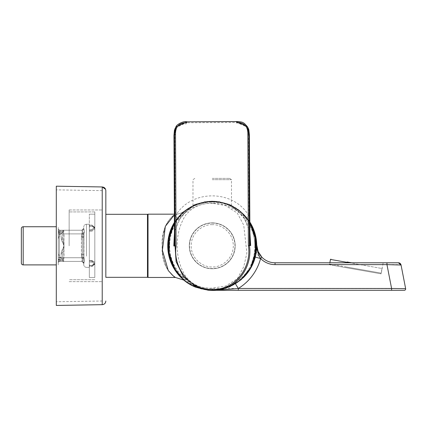 <?xml version="1.0" encoding="UTF-8"?>
<svg xmlns="http://www.w3.org/2000/svg" width="427" height="427" viewBox="0 0 427 427"><rect width="100%" height="100%" fill="white"/><g stroke="black" fill="none" stroke-linecap="round" stroke-linejoin="round"><path stroke-width="0.32" stroke-dasharray="2.13 1.6" d="M148.025 273.104L148.025 214.856L148.025 273.104M212.235 268.748A22.93 22.93 0 0 1 189.305 245.819A22.93 22.93 0 0 1 212.235 222.883A22.93 22.93 0 0 1 235.17 245.819A22.93 22.93 0 0 1 212.235 268.748A22.93 22.93 0 0 0 235.17 245.819A22.93 22.93 0 0 0 212.235 222.883A22.93 22.93 0 0 0 189.305 245.819A22.93 22.93 0 0 0 212.235 268.748M174.36 214.888L175.433 214.173C178.833 214.135 181.875 213.073 184.56 210.986L177.942 217.476L170.853 229.491L167.939 249.923M174.397 222.419A44.488 44.488 0 0 1 212.235 201.33C200.514 202.729 194.093 204.191 192.972 205.713C194.088 204.191 200.509 202.729 212.235 201.33C200.514 202.729 194.093 204.191 192.972 205.713C194.088 204.191 200.509 202.729 212.235 201.33C223.962 202.729 230.383 204.191 231.498 205.713C230.372 204.191 223.951 202.729 212.235 201.33C223.962 202.729 230.383 204.191 231.498 205.713C230.372 204.191 223.951 202.729 212.235 201.33A44.488 44.488 0 0 0 167.747 245.819A44.488 44.488 0 0 0 212.235 290.307A44.488 44.488 0 0 1 181.64 278.116L180.77 277.262M168.553 254.23L169.967 259.685M176.031 271.668L176.372 272.143M174.355 214.173L175.433 214.173C174.243 213.826 160.589 225.216 162.244 245.819C160.525 266.181 174.253 277.876 175.433 277.465L148.025 277.465L148.025 214.173L175.433 214.173C179.564 214.797 186.033 210.116 184.496 211.034L184.496 211.034C186.14 210.025 179.623 214.802 175.433 214.173L171.376 217.348L167.672 221.896L165.841 225.301C165.98 225.52 163.973 227.468 162.586 238.581C161.785 251.834 162.714 253.243 163.013 256.579L165.863 266.395L169.359 272.09L172.689 275.463L175.433 277.465L171.376 274.283L167.672 269.741L165.841 266.331C165.975 266.117 163.973 264.164 162.586 253.051C161.785 239.798 162.719 238.389 163.013 235.058L165.857 225.242L169.359 219.542L172.689 216.169L175.433 214.173C178.833 214.135 181.875 213.073 184.56 210.986C184.363 210.708 167.261 224.469 167.747 245.813C167.261 267.163 184.357 280.918 184.56 280.646C184.357 280.918 167.261 267.169 167.747 245.819C167.256 224.474 184.357 210.714 184.56 210.986L179.607 215.571L169.129 234.813M346.078 266.928L379.4 272.805L329.649 264.03L329.868 262.786M351.64 262.786L347.082 261.981M226.08 204.053C248.594 210.874 261.97 237.54 254.001 259.659C247.18 282.167 220.513 295.553 198.395 287.579C175.881 280.758 162.506 254.092 170.474 231.973C177.296 209.465 203.962 196.078 226.08 204.053M105.832 228.584L105.832 277.326L105.832 228.584M94.661 228.306L91.997 230.612L91.997 231.092L89.323 231.092L89.323 214.173L89.323 277.465L89.323 227.276L89.601 225.104L89.323 227.276L89.601 225.104L91.997 225.104L94.661 227.276L91.997 229.561L89.323 229.561L91.997 229.561L91.997 231.092L89.323 231.092L89.323 277.465L89.323 263.123L89.601 266.528L89.323 263.123L89.601 266.528L91.997 266.528L94.661 264.356L94.661 263.326L91.997 261.02L91.997 260.545L89.323 260.545L89.323 264.356L89.601 266.528L91.997 266.528L94.661 264.356L91.997 262.071L89.323 262.071L91.997 262.071L91.997 260.545L89.323 260.545L89.323 214.173L89.323 228.509L89.601 225.104L91.997 225.104L94.661 227.276L91.997 229.561L91.997 230.612L94.661 228.306L94.661 227.276L94.661 228.306L91.997 226.161L94.661 228.306C94.687 227.196 93.801 226.497 91.997 226.219L89.606 226.219L91.997 226.219C93.801 226.497 94.687 227.196 94.661 228.306M91.997 265.477L94.661 263.326L91.997 261.02L89.323 261.02L91.997 261.02L91.997 262.071L94.661 264.356L94.661 263.326L91.997 265.477L89.638 265.551L91.997 265.477L91.997 266.528L91.997 265.477L94.826 264.014L94.826 214.173L94.826 277.465L94.826 262.215L91.997 260.545L94.826 262.215L94.826 214.173L94.826 229.379L91.997 231.092L94.826 229.379L94.826 277.465L94.826 264.014L91.997 265.477M69.142 245.819L69.142 209.967L69.142 245.819M94.826 245.819L94.826 211.915L94.826 245.819M102.165 245.819L102.165 209.967L102.165 245.819M105.832 272.277L105.832 190.629L105.832 272.277M56.3 274.401L56.3 186.193L56.3 305.438L102.224 304.675L102.224 186.957L102.224 304.675L102.224 186.957L56.3 186.193L56.3 274.401M56.3 218.992L56.3 301.772L56.3 218.992M102.165 219.355L102.165 301.008L102.165 219.355M212.235 223.091A22.727 22.727 0 0 1 234.962 245.819A22.727 22.727 0 0 1 212.235 268.54A22.727 22.727 0 0 1 189.513 245.819A22.727 22.727 0 0 1 212.235 223.091M355.376 262.786L383.126 262.786L329.681 262.786L329.34 264.724L381.194 273.867L329.34 264.724M212.235 201.33A44.488 44.488 0 0 1 256.718 244.842L256.718 244.842A18.345 18.345 0 0 0 258.132 251.524A18.345 18.345 0 0 1 256.718 244.842A44.488 44.488 0 0 0 212.235 201.33A44.488 44.488 0 0 1 249.838 222.035M243.048 277.913A44.488 44.488 0 0 1 212.235 290.307L224.287 288.641L235.437 283.779A44.488 44.488 0 0 0 255.266 257.113A44.488 44.488 0 0 1 235.437 283.779L235.48 283.854M148.025 277.465L148.025 214.173L148.025 277.465M21.35 228.573L21.35 263.059L21.35 228.573M58.227 236.67L58.227 264.895L58.227 226.737L58.227 243.78L58.227 238.928L59.604 234.316L59.396 232.667L58.227 233.083L58.227 264.895L58.227 236.67M83.724 258.917L83.724 232.715L83.735 263.123L83.724 257.743L83.724 258.917L82.352 258.527L81.904 261.409L82.256 261.409L59.657 261.409L58.227 262.098L58.227 259.445L58.227 262.098L58.227 261.409L81.904 261.409L83.724 263.245L83.724 264.623L83.943 262.637L83.724 264.623L83.719 263.091L81.904 261.409L63.73 261.409L63.506 260L63.986 257.743L82.368 257.743L82.352 258.527L83.724 258.917M83.729 254.919L83.922 257.348C84.445 260.107 84.45 261.874 83.943 262.637C84.45 261.874 84.445 260.107 83.922 257.348L83.922 234.29C84.445 231.525 84.45 229.763 83.943 228.995L83.724 257.743L83.943 228.995C84.45 229.763 84.445 231.525 83.922 234.29L83.729 254.919L81.424 254.978L81.744 257.743L83.922 257.348L81.744 257.743C82.63 259.926 82.801 261.148 82.256 261.409C82.801 261.148 82.63 259.92 81.744 257.743L81.418 254.327L83.724 254.327L81.418 254.327L81.418 237.305L83.724 237.305L81.418 237.305L81.744 233.889C82.63 231.712 82.801 230.489 82.256 230.222L63.73 230.222L63.986 245.819L61.349 251.946L60.986 257.465A185.323 185.233 90 0 1 59.604 257.316L58.227 257.791L58.227 252.704L59.604 257.316L58.227 252.704L58.227 260.587L58.227 257.791L59.604 257.316L59.396 258.965L59.604 257.316A185.339 185.243 90.2 0 0 60.986 257.465L60.794 259.136L62.63 259.136L60.794 259.136A165.473 165.473 0 0 1 59.396 258.965L58.227 258.548L59.396 258.965L58.734 260.31L58.227 259.974L58.734 260.31L58.227 260.587L59.396 258.965A165.516 165.516 0 0 0 60.794 259.136L60.794 261.409L63.73 261.409L63.986 245.819L62.63 254.305L62.63 260.31L62.63 259.322L63.986 257.743L62.63 259.322L63.506 260L62.63 259.322L62.63 254.305L62.63 260.31L63.73 261.409L62.63 260.31A1.1 1.1 0 0 0 63.73 261.409A1.1 1.1 0 0 1 62.63 260.31L62.63 254.305L63.986 245.819L61.349 239.686L61.178 238.389L63.986 245.819L62.63 237.327L63.986 245.819L63.986 257.743L83.724 257.743L82.368 257.743L82.352 233.105L83.724 232.715L82.352 233.105L82.368 233.889L83.724 233.889L82.368 233.889L82.368 257.743L81.904 261.409L83.724 263.245M89.323 256.152L89.323 224.26L89.323 256.152M212.235 178.395L229.667 178.395L212.235 178.395M212.235 179.682L231.498 179.682L212.235 179.682M333.898 265.525L380.756 273.787L333.898 265.525M240.753 211.552L247.078 218.304L249.838 222.462L240.753 211.552C237.535 208.744 233.66 206.39 229.123 204.49L216.356 201.352L212.011 201.16C222.435 201.95 222.435 201.95 212.011 201.16C222.435 201.95 222.435 201.95 212.011 201.16C201.608 202.051 201.608 202.051 212.011 201.16C201.608 202.051 201.608 202.051 212.011 201.16L207.613 201.4L194.931 204.661L183.375 211.84L174.397 222.841L184.112 211.627L196.954 204.266L211.52 201.549L226.166 203.791L239.638 211.045L249.838 222.446M213.02 203.407C201.384 202.889 192.182 206.919 185.419 215.491C179.98 224.292 177.242 234.156 177.205 245.093C177.056 255.997 179.575 265.952 184.774 274.951C190.896 283.939 199.783 288.364 211.445 288.225L225.461 286.133L237.305 278.735L243.774 266.694L246.891 253.019L243.732 225.146L237.289 213.068L225.584 205.547L213.02 203.407M229.176 286.09L233.121 284.062L240.492 278.671C259.765 263.016 259.669 228.135 240.166 212.619L232.582 207.212L228.781 205.318C223.401 203.135 217.813 202.051 212.016 202.078C206.214 202.104 200.637 203.241 195.283 205.488L191.611 207.357L183.973 212.902C164.699 228.562 164.806 263.438 184.309 278.948L191.824 284.318L195.694 286.255C201.208 288.46 206.065 289.426 212.454 289.501C218.25 289.474 223.828 288.337 229.176 286.09L229.523 286.912M174.365 215.95L175.203 216.441L174.803 135.327L173.976 135.327M174.456 230.959L174.675 232.053L179.788 219.136C177.146 223.513 175.47 227.804 174.766 232.021L174.435 233.425M212.016 202.078L212.011 201.16C198.181 201.645 187.437 207.634 179.767 219.126L175.203 216.441C190.127 189.188 233.777 188.969 248.973 216.073L248.567 134.959L249.389 134.953M249.864 230.585L249.656 231.68L244.431 218.805L237.679 210.895L230.772 205.974L221.832 202.393L216.905 201.448L212.011 201.16C225.846 201.507 236.649 207.389 244.431 218.805L249.79 215.576M249.88 233.761L249.565 231.647L249.912 233.051M248.135 128.004L247.847 127.481L236.964 122.496L186.279 122.752L186.284 123.851C178.609 123.825 174.782 127.652 174.803 135.327M175.444 127.844L186.279 122.752L186.796 121.839M241.1 279.722L240.492 278.671M228.781 205.318L229.123 204.49L240.764 211.557L240.166 212.619M195.694 286.255L195.358 287.083M184.309 278.948L183.711 280.016M207.607 201.395L194.931 204.661L195.283 205.488M183.973 212.902L183.37 211.845L173.575 224.356M59.433 259.077L58.227 259.445L58.227 229.534L58.227 259.445L59.433 259.077L59.657 261.409L58.227 261.409L58.227 260.587L58.227 262.215L59.657 261.409L59.433 259.077M59.433 232.555L59.401 233.889L59.433 232.555L58.227 232.187L59.433 232.555L59.657 230.222L58.227 229.534L58.227 230.222L59.657 230.222L59.433 232.555M81.424 254.978L81.418 237.305L81.744 233.889L59.401 233.889L59.401 257.743L59.401 233.889L81.744 233.889L83.922 234.29L81.744 233.889C82.63 231.712 82.801 230.489 82.256 230.222L83.943 228.995L82.256 230.222L59.657 230.222L82.256 230.222L81.893 230.222L83.724 228.386L81.893 230.222L83.735 228.514L81.904 230.222L82.352 233.105L81.904 230.222L63.73 230.222L63.506 231.631L62.63 232.309L62.63 231.322A1.1 1.1 0 0 1 63.73 230.222A1.1 1.1 0 0 0 62.63 231.322L60.794 231.322L60.794 232.496L60.794 231.322L62.63 231.322L62.63 232.496L60.794 232.496L62.63 232.496L60.986 234.167L60.794 232.496A165.516 165.516 0 0 0 59.396 232.667L58.227 233.083L58.227 238.928L59.604 234.316L58.227 233.847L59.604 234.316A185.323 185.233 90 0 1 60.986 234.167L61.178 238.389L60.794 232.496A165.473 165.473 0 0 0 59.396 232.667L59.604 234.316A185.339 185.243 89.8 0 1 60.986 234.167L62.63 232.496L62.63 231.322A1.1 1.1 0 0 1 63.73 230.222A1.1 1.1 0 0 0 62.63 231.322L63.73 230.222L60.794 230.222L60.794 231.322L58.734 231.322L60.794 231.322L60.794 230.222L58.227 230.222L58.227 233.083L58.227 231.658L58.734 231.322L59.396 232.667L58.734 231.322L58.227 231.044L58.734 231.322L58.227 231.658L58.227 229.422L59.657 230.222L58.227 230.222L63.73 230.222L62.63 231.322L62.63 232.309L63.986 233.889L82.368 233.889L63.986 233.889L63.506 231.631L62.63 232.309L62.63 237.327L62.63 232.309L63.986 233.889L63.986 245.819L61.178 253.243L62.63 254.305L61.178 253.243L60.986 257.465L62.63 259.136L60.986 257.465L60.794 259.136L60.794 260.31L62.63 260.31A1.1 1.1 0 0 0 63.73 261.409A1.1 1.1 0 0 1 62.63 260.31L58.734 260.31L60.794 260.31L60.794 261.409L58.227 261.409L82.256 261.409L83.943 262.637L81.893 261.409L83.719 263.091M61.178 238.389L62.63 237.327L61.178 238.389M83.724 228.386L81.893 230.222L83.724 228.386L83.724 227.015L83.719 228.541M177.483 273.59L176.858 272.789M171.296 263.219L168.094 251.343L168.435 238.02M405.65 288.668L212.235 288.471A42.652 42.652 0 0 1 169.583 245.819A42.652 42.652 0 0 1 212.235 203.161A42.652 42.652 0 0 1 254.882 244.884A20.181 20.181 0 0 0 275.057 264.623L386.958 264.623C395.338 264.516 400.03 264.633 401.044 264.964L405.645 288.647M215.256 290.307L391.602 290.307L391.602 288.503L386.958 264.623L386.958 262.786L275.057 262.786A18.345 18.345 0 0 1 261.906 257.23A18.345 18.345 0 0 0 275.057 262.786L275.057 264.623M357.447 262.786L383.147 262.786L381.194 273.867M398.348 262.786L386.958 262.786M215.704 290.269L212.235 290.307L212.235 288.471M91.997 226.08L94.826 227.655L91.997 226.08L89.601 226.161L91.997 226.161L91.997 225.104L91.997 226.161L89.638 226.08L91.997 226.08M105.832 219.355L105.832 190.629M364.706 270.211L381.14 273.109L381.951 268.503L349.526 262.786M147.475 228.584L147.475 277.326L147.475 228.584M147.561 277.32L147.475 214.306L105.832 214.306M212.235 224.719C206.065 223.871 191.429 230.201 191.141 245.819C191.429 261.431 206.065 267.761 212.235 266.912C218.41 267.761 233.046 261.431 233.334 245.819C233.046 230.201 218.41 223.871 212.235 224.719M330.461 259.424L381.951 268.503L381.653 268.076M174.563 268.989A44.232 44.232 0 0 0 250.014 268.818M250.403 223.465A44.232 44.232 0 0 0 173.805 223.919M56.3 264.895L23.186 264.895L23.186 226.737L23.186 264.895L23.186 226.737L56.3 226.737M86.478 256.152L86.478 224.26L86.478 256.152M236.435 121.594L236.964 122.496L236.969 123.6C244.644 123.494 248.509 127.283 248.567 134.959M212.454 289.501L212.459 290.408L213.004 290.403M59.401 257.743L81.744 257.743L59.401 257.743M59.401 233.889L58.227 233.889L59.401 233.889M81.424 236.659L83.729 236.713M61.349 251.946L62.7 252.821M61.349 239.686L62.7 238.81M255.266 257.113L256.718 244.842L254.882 244.884M89.323 230.612L91.997 230.612L89.323 230.612M89.638 265.551L91.997 265.551L89.638 265.551M105.832 277.326L147.475 277.326L148.025 276.776M175.433 270.424L185.419 281.041L198.309 287.841L212.545 290.088L226.753 287.643L239.403 280.774L249.197 270.184M94.826 279.717L69.142 279.717L94.826 279.717M69.142 209.967L102.165 209.967L69.142 209.967M102.165 190.629L56.3 189.86L102.165 190.629M94.826 211.915L69.142 211.915L94.826 211.915M69.142 281.665L102.165 281.665L69.142 281.665M102.165 301.008L56.3 301.772L102.165 301.008M86.478 267.371C84.808 267.211 83.889 266.293 83.724 264.623C83.889 266.293 84.808 267.211 86.478 267.371L89.323 267.371L86.478 267.371M86.478 224.26C84.808 224.421 83.889 225.339 83.724 227.015C83.889 225.339 84.808 224.421 86.478 224.26L89.323 224.26L86.478 224.26M229.667 178.395L231.498 179.682L231.498 205.713M194.808 178.395L192.972 179.682L192.972 205.713M220.065 201.891L203.973 201.971M179.788 219.136L186.444 211.146L193.298 206.161L202.206 202.489L207.127 201.496L212.609 201.16M174.766 232.021L174.472 234.14M249.565 231.647C248.882 227.66 247.169 223.38 244.409 218.816M248.946 270.59L250.964 267.072M253.649 260.465L255.538 251.14M229.123 204.49L216.356 201.347M195.075 286.965L184.672 280.811M212.011 201.16L211.466 201.165M168.932 240.428L170.843 231.039M194.931 204.661L183.37 211.845M59.743 230.222L58.227 229.422L59.737 230.222M59.743 261.409L58.227 262.215L59.737 261.409M224.287 288.641L212.235 290.307M89.606 265.413L91.997 265.413C93.801 265.135 94.687 264.441 94.661 263.326C94.687 264.441 93.801 265.135 91.997 265.413L89.606 265.413M94.826 277.465L89.323 277.465L94.826 277.465M94.826 214.173L89.323 214.173L94.826 214.173M105.57 189.273L105.816 190.303M147.475 214.306L148.025 214.856M380.756 273.787L381.14 273.109M329.777 264.799L329.649 264.03"/><path stroke-width="0.64" d="M174.355 214.173L148.025 214.173L148.025 277.465L175.433 277.465L183.77 280.059L175.433 277.465L173.111 275.794L168.238 270.531L162.399 250.307L165.324 226.369L174.36 214.888M167.939 249.923L168.553 254.23M169.967 259.685L176.031 271.668M176.372 272.143L181.646 278.116A44.488 44.488 0 0 1 174.397 222.419M347.082 261.981L351.64 262.786M105.832 214.306L147.475 214.306L147.475 277.326L105.832 277.326L105.832 190.629C105.624 188.424 104.423 187.202 102.224 186.957L56.3 186.193L56.3 305.438L102.224 304.675L102.224 186.957L105.57 189.273M249.838 222.035A44.488 44.488 0 0 1 243.048 277.913M258.138 251.53L256.718 244.842C256.889 249.955 258.18 254.508 260.593 258.511L255.266 257.113L256.718 244.842L258.138 251.53L261.906 257.23A18.345 18.345 0 0 1 258.132 251.524A18.345 18.345 0 0 0 275.057 262.786L398.348 262.786A2.754 2.754 0 0 1 401.054 265.012L405.65 288.668L391.596 288.481L386.958 264.628L275.057 264.623A20.181 20.181 0 0 1 260.593 258.511L261.906 257.23A18.345 18.345 0 0 0 275.057 262.786L275.057 264.623M56.3 264.895L23.186 264.895A1.836 1.836 0 0 1 21.35 263.059L21.35 228.573A1.836 1.836 0 0 1 23.186 226.737A1.836 1.836 0 0 0 21.35 228.573L21.35 263.059A1.836 1.836 0 0 0 23.186 264.895L23.186 226.737L56.3 226.737M175.433 270.424L168.419 252.111L169.999 232.55L174.397 222.83L169.252 237.866L169.14 252.821L173.986 267.959L183.722 280.021C186.941 282.823 190.821 285.177 195.358 287.083L208.125 290.216L212.475 290.408M174.435 233.425L173.805 245.973L175.049 245.968L176.116 261.698L183.38 276.6L196.351 286.821L212.459 290.408C235.603 291.027 252.981 267.734 249.421 245.6L248.397 245.605C251.957 267.211 235.101 290.088 212.454 289.479L212.459 290.408L216.847 290.168L229.523 286.912L241.09 279.733L250.681 267.612L255.394 252.405L255.132 237.439L249.838 222.462L251.738 226.134L254.812 235.661L255.757 243.411L255.538 251.14M175.518 134.42L174.494 134.425L175.049 245.968L176.073 245.963L175.518 134.42C175.321 126.648 179.078 122.704 186.802 122.592L186.796 121.839L175.956 126.942L174.494 134.425L173.965 135.327L174.456 231.076M249.886 230.617L249.389 134.953L249.864 230.703M176.073 245.963C172.727 267.606 189.807 290.312 212.454 289.479M248.397 245.605L247.841 134.057L248.866 134.051L249.389 134.953L247.852 127.481L247.329 126.584L248.866 134.051L249.421 245.6L249.939 245.594L249.864 230.585M247.324 126.579L244.447 123.451C242.936 122.682 242.808 121.722 236.435 121.562L186.796 121.839L236.435 121.594L247.329 126.579M175.182 128.33L174.419 130.358L173.965 135.327L175.209 128.281M216.847 290.173L229.523 286.912L241.1 279.722M195.075 286.965L208.125 290.221M184.672 280.811L183.722 280.021M180.77 277.262L177.483 273.59M176.858 272.789L171.296 263.219M168.435 238.02L169.129 234.813M260.593 258.511A49.991 49.991 0 0 1 238.309 288.471L391.596 288.481L391.596 290.307L404.3 290.307L215.256 290.307M405.645 288.647A1.393 1.393 0 0 1 404.284 290.307L404.284 290.307A1.377 1.377 0 0 0 405.65 288.668L405.65 288.668M386.958 262.786L386.958 264.628L401.054 265.012L398.407 262.786M401.044 264.964A2.69 2.69 0 0 0 398.402 262.786L398.348 262.786M215.704 290.269L238.309 288.471L235.437 283.779M238.309 288.471L238.309 290.307M105.832 277.326L105.832 219.355M349.526 262.786L330.461 259.424L330.882 259.125M250.014 268.818A44.232 44.232 0 0 0 250.403 223.465M249.912 233.051L250.665 245.594L249.939 245.594M174.531 245.973L174.456 230.959M247.841 134.057C247.959 126.285 244.159 122.378 236.441 122.341L236.435 121.562M173.805 223.919A44.232 44.232 0 0 0 174.563 268.989M148.025 276.776L147.475 277.326L148.02 276.856M329.868 262.786L330.461 259.424M249.197 270.184L254.038 260.406L256.237 240.94L249.838 222.446M102.224 304.675C104.423 304.43 105.624 303.207 105.832 301.008C105.624 303.207 104.423 304.43 102.224 304.675M173.965 135.327L174.472 234.14M249.891 230.612L249.88 233.761M175.956 126.936L175.444 127.844M249.405 134.953L248.85 129.808L248.135 128.004M186.796 121.807C183.53 120.67 176.015 124.844 175.956 126.942M241.095 279.728L248.946 270.59M250.964 267.072L253.649 260.465M211.856 290.408L213.004 290.403M183.711 280.016L177.264 273.088L172.327 264.521L169.54 255.309L168.702 247.932L168.932 240.428M170.843 231.039L173.575 224.356M147.475 214.306L148.025 214.856M105.816 190.303L105.832 190.629"/></g></svg>
